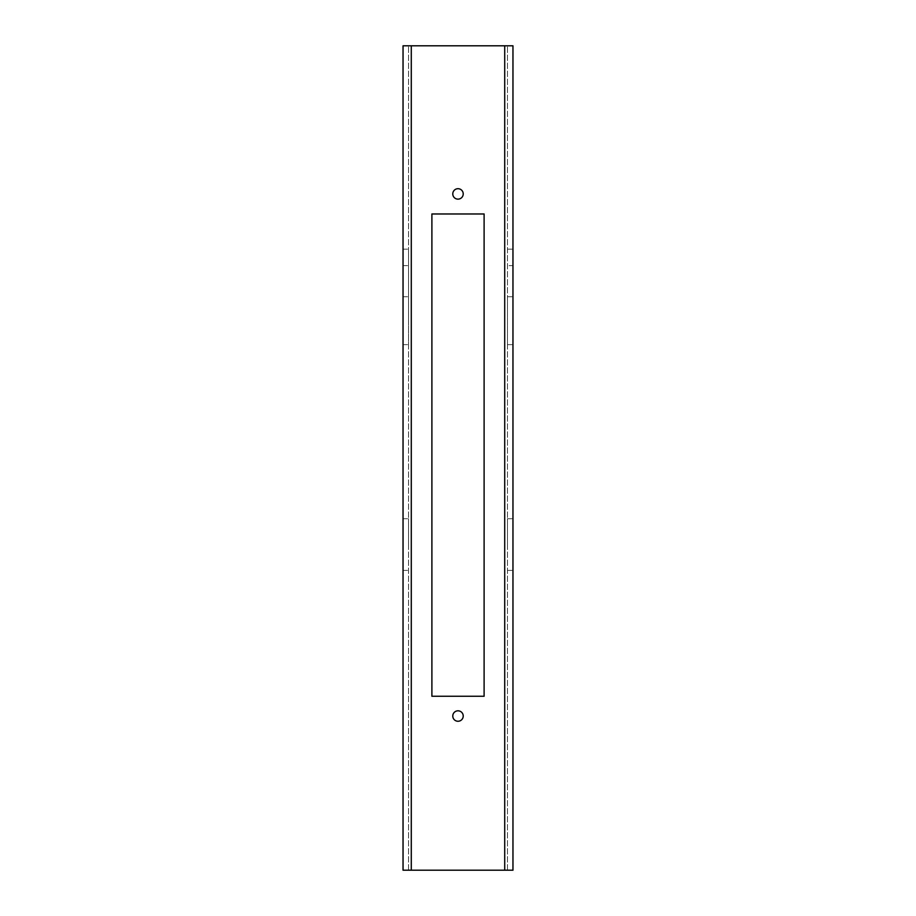 <?xml version="1.0" encoding="UTF-8"?>
<svg xmlns="http://www.w3.org/2000/svg" width="916" height="916" viewBox="0 0 916 916"><rect width="100%" height="100%" fill="white"/><g stroke="black" fill="none" stroke-linecap="round" stroke-linejoin="round"><path stroke-width="0.69" stroke-dasharray="4.58 3.44" d="M463.221 193.917A5.221 5.221 0 0 0 458 188.696A5.221 5.221 0 0 0 452.779 193.917A5.221 5.221 0 0 0 458 199.138A5.221 5.221 0 0 0 463.221 193.917M463.221 716.037A5.221 5.221 0 0 0 458 710.816A5.221 5.221 0 0 0 452.779 716.037A5.221 5.221 0 0 0 458 721.258A5.221 5.221 0 0 0 463.221 716.037M507.464 296.738L512.96 296.738L512.96 265.64L512.96 317.852L512.96 296.738L507.464 296.738L507.464 344.645L507.464 296.738M512.96 317.852L512.96 344.645L512.96 317.852M403.04 296.738L408.536 296.738L408.536 249.152L408.536 317.852L408.536 296.738L403.04 296.738L403.04 249.152L403.04 296.738M408.536 317.852L408.536 344.645L408.536 317.852M403.04 317.852L403.04 344.645L403.04 317.852M512.96 544.562L512.96 518.731L512.96 544.562M507.464 544.562L507.464 518.731L507.464 544.562M408.536 544.562L408.536 518.731L408.536 544.562M403.04 544.562L403.04 518.731L403.04 544.562M504.716 45.8L512.96 45.8L512.96 870.2L411.284 870.2L504.716 870.2L504.716 45.8L507.464 45.8L403.04 45.8L403.04 870.2L504.716 870.2L504.716 45.8L504.716 870.2M512.96 265.64L512.96 249.152L512.96 265.64L507.464 265.64L512.96 265.64M507.464 870.2L507.464 45.8L507.464 870.2M408.536 870.2L408.536 45.8L408.536 870.2M484.106 696.252L484.106 213.978L431.894 213.978L431.894 696.252L484.106 696.252M411.284 870.2L411.284 45.8M403.04 265.64L408.536 265.64L403.04 265.64M507.464 344.645L512.96 344.645M403.04 344.645L408.536 344.645M507.464 518.731L512.96 518.731M403.04 518.731L408.536 518.731M403.04 570.393L408.536 570.393M507.464 570.393L512.96 570.393M403.04 249.152L408.536 249.152M507.464 249.152L512.96 249.152"/><path stroke-width="1.37" d="M463.221 193.917A5.221 5.221 0 0 0 458 188.696A5.221 5.221 0 0 0 452.779 193.917A5.221 5.221 0 0 0 458 199.138A5.221 5.221 0 0 0 463.221 193.917M463.221 716.037A5.221 5.221 0 0 0 458 710.816A5.221 5.221 0 0 0 452.779 716.037A5.221 5.221 0 0 0 458 721.258A5.221 5.221 0 0 0 463.221 716.037M411.284 870.2L512.96 870.2L512.96 45.8L403.04 45.8L403.04 870.2L411.284 870.2L411.284 45.8M484.106 213.978L431.894 213.978L431.894 696.252L484.106 696.252L484.106 213.978M504.716 870.2L504.716 45.8"/></g></svg>
